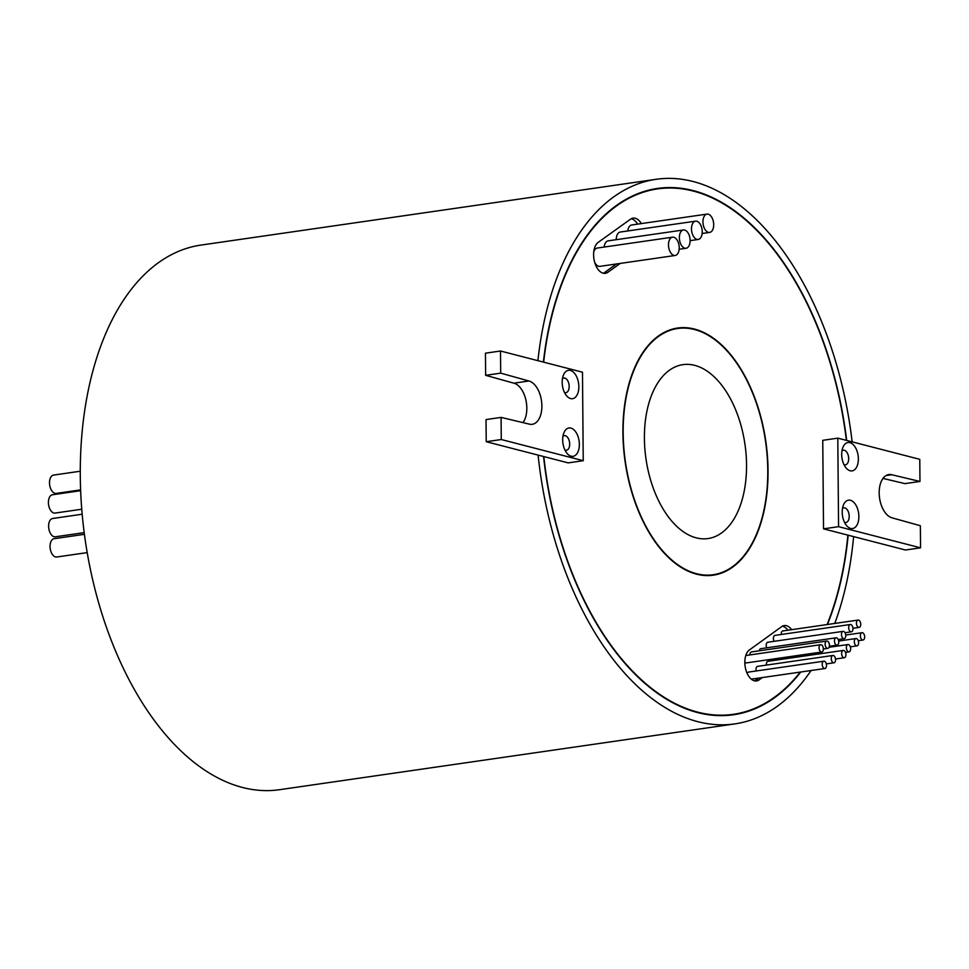 <?xml version="1.0" encoding="UTF-8"?>
<svg xmlns="http://www.w3.org/2000/svg" width="969" height="969" viewBox="0 0 969 969"><rect width="100%" height="100%" fill="white"/><g stroke="black" fill="none" stroke-linecap="round" stroke-linejoin="round"><path stroke-width="1.45" d="M850.419 500.283A14.329 8.164 -98.2 0 1 858.873 516.513A14.329 8.164 -98.2 0 1 850.661 528.432A14.329 8.164 -98.2 0 1 846.421 525.404A14.329 8.164 -98.2 0 1 843.466 504.934A14.329 8.164 -98.2 0 1 850.419 500.283M844.471 522.267A7.401 4.215 81.8 0 0 844.956 522.436A7.401 4.215 81.8 0 0 845.949 522.497A7.401 4.215 81.8 0 0 849.159 515.423A7.401 4.215 81.8 0 0 844.823 507.913A7.401 4.215 81.8 0 0 843.829 507.853A7.401 4.215 81.8 0 0 842.485 508.495M849.91 442.639A14.329 8.164 -98.2 0 1 858.364 458.858A14.329 8.164 -98.2 0 1 850.152 470.777A14.329 8.164 -98.2 0 1 845.925 467.748A14.329 8.164 -98.2 0 1 842.957 447.278A14.329 8.164 -98.2 0 1 849.91 442.639M843.963 464.611A7.401 4.215 81.8 0 0 844.447 464.793A7.401 4.215 81.8 0 0 845.452 464.841A7.401 4.215 81.8 0 0 848.65 457.78A7.401 4.215 81.8 0 0 844.326 450.258A7.401 4.215 81.8 0 0 843.333 450.197A7.401 4.215 81.8 0 0 841.976 450.839M846.397 440.374A265.421 151.103 81.8 0 0 693.198 191.05A265.421 151.103 81.8 0 0 657.515 188.907L649.981 189.997A265.421 151.103 81.8 0 0 648.564 190.215M501.082 417.397L501.276 439.526L583.241 460.699L582.478 372.193L500.501 351.008L500.694 373.138L528.917 380.999A21.96 12.5 -98.2 0 1 541.768 403.322A21.96 12.5 -98.2 0 1 532.247 424.301A21.96 12.5 -98.2 0 1 529.292 424.119L501.082 417.397L486.026 419.577L486.22 441.707L543.827 456.581A265.421 151.103 81.8 0 0 697.753 712.154A265.421 151.103 81.8 0 0 733.436 714.298A265.421 151.103 81.8 0 0 800.249 672.086M657.515 188.907A265.421 151.103 81.8 0 0 543.67 362.164M846.676 440.447A265.881 151.358 81.8 0 0 693.198 190.602A265.881 151.358 81.8 0 0 657.442 188.446A265.881 151.358 81.8 0 0 543.391 362.091M543.561 456.508A265.881 151.358 81.8 0 0 697.753 712.603A265.881 151.358 81.8 0 0 733.509 714.759A265.881 151.358 81.8 0 0 800.794 672.001M827.441 624.496A265.881 151.358 81.8 0 0 848.166 535.203L823.529 528.844L822.754 440.326L837.797 438.145L919.775 459.33L919.969 481.46L904.925 483.628L883.001 478.407M729.73 715.219A265.881 151.358 81.8 0 0 734.853 714.08M694.41 329.496A124.383 70.81 81.8 0 0 677.682 328.491A124.383 70.81 81.8 0 0 623.794 447.303A124.383 70.81 81.8 0 0 696.541 573.709A124.383 70.81 81.8 0 0 713.269 574.714A124.383 70.81 81.8 0 0 767.157 455.902A124.383 70.81 81.8 0 0 694.41 329.496M696.541 574.157A124.856 71.076 81.8 0 0 713.329 575.174A124.856 71.076 81.8 0 0 767.424 455.927A124.856 71.076 81.8 0 0 694.41 329.048A124.856 71.076 81.8 0 0 677.622 328.031A124.856 71.076 81.8 0 0 623.527 447.278A124.856 71.076 81.8 0 0 696.541 574.157M709.55 575.538A124.856 71.076 81.8 0 0 711.791 574.92M821.179 644.724A3.694 2.108 81.8 0 0 820.682 644.7A3.694 2.108 81.8 0 0 819.071 648.237A3.694 2.108 81.8 0 0 821.24 651.992A3.694 2.108 81.8 0 0 821.736 652.028A3.694 2.108 81.8 0 0 823.335 648.491A3.694 2.108 81.8 0 0 821.179 644.724M744.834 662.009A3.694 2.108 81.8 0 0 745.985 662.869A3.694 2.108 81.8 0 0 746.481 662.893L821.736 652.028M824.328 661.221A3.694 2.108 81.8 0 0 823.832 661.197A3.694 2.108 81.8 0 0 822.233 664.734A3.694 2.108 81.8 0 0 824.401 668.489A3.694 2.108 81.8 0 0 824.898 668.525A3.694 2.108 81.8 0 0 826.496 664.988A3.694 2.108 81.8 0 0 824.328 661.221M749.085 672.098A3.694 2.108 81.8 0 0 748.589 672.074A3.694 2.108 81.8 0 0 747.22 673.491M827.247 641.078A3.694 2.108 81.8 0 0 826.751 641.042A3.694 2.108 81.8 0 0 825.152 644.579A3.694 2.108 81.8 0 0 827.308 648.334A3.694 2.108 81.8 0 0 827.805 648.37A3.694 2.108 81.8 0 0 829.416 644.833A3.694 2.108 81.8 0 0 827.247 641.078M751.992 651.955A3.694 2.108 81.8 0 0 751.496 651.919A3.694 2.108 81.8 0 0 749.885 654.935M833.388 655.504A3.694 2.108 81.8 0 0 832.892 655.48A3.694 2.108 81.8 0 0 831.281 659.005A3.694 2.108 81.8 0 0 833.449 662.772A3.694 2.108 81.8 0 0 833.946 662.796A3.694 2.108 81.8 0 0 835.544 659.271A3.694 2.108 81.8 0 0 833.388 655.504M758.133 666.381A3.694 2.108 81.8 0 0 757.637 666.357A3.694 2.108 81.8 0 0 756.208 670.972M836.574 637.844A3.694 2.108 81.8 0 0 836.077 637.808A3.694 2.108 81.8 0 0 834.479 641.345A3.694 2.108 81.8 0 0 836.635 645.1A3.694 2.108 81.8 0 0 837.131 645.136A3.694 2.108 81.8 0 0 838.742 641.599A3.694 2.108 81.8 0 0 836.574 637.844M761.319 648.709A3.694 2.108 81.8 0 0 760.822 648.685A3.694 2.108 81.8 0 0 759.284 650.793M843.745 650.453A3.694 2.108 81.8 0 0 843.248 650.417A3.694 2.108 81.8 0 0 841.649 653.954A3.694 2.108 81.8 0 0 843.805 657.709A3.694 2.108 81.8 0 0 844.302 657.745A3.694 2.108 81.8 0 0 845.913 654.208A3.694 2.108 81.8 0 0 843.745 650.453M768.49 661.318A3.694 2.108 81.8 0 0 767.993 661.294A3.694 2.108 81.8 0 0 766.418 665.085M843.575 631.388A3.694 2.108 81.8 0 0 843.078 631.352A3.694 2.108 81.8 0 0 841.48 634.889A3.694 2.108 81.8 0 0 843.648 638.656A3.694 2.108 81.8 0 0 844.144 638.68A3.694 2.108 81.8 0 0 845.743 635.143A3.694 2.108 81.8 0 0 843.575 631.388M768.332 642.265A3.694 2.108 81.8 0 0 767.836 642.229A3.694 2.108 81.8 0 0 766.745 647.825M848.456 644.579A3.694 2.108 81.8 0 0 847.96 644.542A3.694 2.108 81.8 0 0 846.361 648.079A3.694 2.108 81.8 0 0 848.517 651.834A3.694 2.108 81.8 0 0 849.014 651.871A3.694 2.108 81.8 0 0 850.625 648.334A3.694 2.108 81.8 0 0 848.456 644.579M771.142 659.332A3.694 2.108 81.8 0 0 771.53 660.785M850.77 624.545A3.694 2.108 81.8 0 0 850.273 624.508A3.694 2.108 81.8 0 0 848.674 628.045A3.694 2.108 81.8 0 0 850.83 631.8A3.694 2.108 81.8 0 0 851.327 631.836A3.694 2.108 81.8 0 0 852.938 628.3A3.694 2.108 81.8 0 0 850.77 624.545M775.515 635.422A3.694 2.108 81.8 0 0 775.018 635.385A3.694 2.108 81.8 0 0 773.468 637.59A3.694 2.108 81.8 0 0 774.11 641.321M856.426 638.571A3.694 2.108 81.8 0 0 855.93 638.547A3.694 2.108 81.8 0 0 854.331 642.084A3.694 2.108 81.8 0 0 856.487 645.839A3.694 2.108 81.8 0 0 856.984 645.863A3.694 2.108 81.8 0 0 858.595 642.338A3.694 2.108 81.8 0 0 856.426 638.571M858.558 620.112A3.694 2.108 81.8 0 0 858.062 620.075A3.694 2.108 81.8 0 0 856.463 623.612A3.694 2.108 81.8 0 0 858.619 627.367A3.694 2.108 81.8 0 0 859.115 627.403A3.694 2.108 81.8 0 0 860.726 623.866A3.694 2.108 81.8 0 0 858.558 620.112M783.303 630.976A3.694 2.108 81.8 0 0 782.807 630.952A3.694 2.108 81.8 0 0 781.208 634.489M862.483 632.721A3.694 2.108 81.8 0 0 861.986 632.696A3.694 2.108 81.8 0 0 860.387 636.233A3.694 2.108 81.8 0 0 862.543 639.988A3.694 2.108 81.8 0 0 863.04 640.012A3.694 2.108 81.8 0 0 864.651 636.488A3.694 2.108 81.8 0 0 862.483 632.721M673.77 237.248A9.254 5.269 81.8 0 0 672.534 237.175A9.254 5.269 81.8 0 0 668.525 246.005A9.254 5.269 81.8 0 0 673.927 255.404A9.254 5.269 81.8 0 0 675.175 255.477A9.254 5.269 81.8 0 0 679.184 246.647A9.254 5.269 81.8 0 0 673.77 237.248M672.534 237.175L597.279 248.052A9.254 5.269 81.8 0 0 593.755 251.904M594.663 262.26A9.254 5.269 81.8 0 0 598.685 266.281A9.254 5.269 81.8 0 0 599.92 266.354L675.175 255.477M684.659 230.041A9.254 5.269 81.8 0 0 683.411 229.968A9.254 5.269 81.8 0 0 679.414 238.798A9.254 5.269 81.8 0 0 684.817 248.197A9.254 5.269 81.8 0 0 686.064 248.282A9.254 5.269 81.8 0 0 690.073 239.44A9.254 5.269 81.8 0 0 684.659 230.041M683.411 229.968L608.169 240.845A9.254 5.269 81.8 0 0 604.184 247.047M696.784 221.235A9.254 5.269 81.8 0 0 695.548 221.162A9.254 5.269 81.8 0 0 691.539 229.992A9.254 5.269 81.8 0 0 696.941 239.391A9.254 5.269 81.8 0 0 698.189 239.464A9.254 5.269 81.8 0 0 702.198 230.634A9.254 5.269 81.8 0 0 696.784 221.235M695.548 221.162L620.293 232.039A9.254 5.269 81.8 0 0 616.236 239.682M708.242 214.185A9.254 5.269 81.8 0 0 706.995 214.101A9.254 5.269 81.8 0 0 702.997 222.943A9.254 5.269 81.8 0 0 708.4 232.342A9.254 5.269 81.8 0 0 709.647 232.415A9.254 5.269 81.8 0 0 713.656 223.573A9.254 5.269 81.8 0 0 708.242 214.185M706.995 214.101L631.752 224.978A9.254 5.269 81.8 0 0 627.791 230.949M570.898 428.08A14.329 8.164 -98.2 0 1 579.353 444.299A14.329 8.164 -98.2 0 1 571.141 456.217A14.329 8.164 -98.2 0 1 566.901 453.189A14.329 8.164 -98.2 0 1 563.946 432.719A14.329 8.164 -98.2 0 1 570.898 428.08M564.951 450.052A7.401 4.215 81.8 0 0 565.436 450.222A7.401 4.215 81.8 0 0 566.429 450.282A7.401 4.215 81.8 0 0 569.639 443.221A7.401 4.215 81.8 0 0 565.315 435.699A7.401 4.215 81.8 0 0 564.321 435.638A7.401 4.215 81.8 0 0 562.965 436.28M570.39 370.424A14.329 8.164 -98.2 0 1 578.844 386.655A14.329 8.164 -98.2 0 1 570.632 398.574A14.329 8.164 -98.2 0 1 566.405 395.546A14.329 8.164 -98.2 0 1 563.437 375.076A14.329 8.164 -98.2 0 1 570.39 370.424M564.442 392.409A7.401 4.215 81.8 0 0 564.939 392.578A7.401 4.215 81.8 0 0 565.932 392.639A7.401 4.215 81.8 0 0 569.13 385.565A7.401 4.215 81.8 0 0 564.806 378.055A7.401 4.215 81.8 0 0 563.813 377.995A7.401 4.215 81.8 0 0 562.456 378.637M791.625 629.68A16.182 9.218 81.8 0 0 786.404 625.695A16.182 9.218 81.8 0 0 784.236 625.562A16.182 9.218 81.8 0 0 781.729 626.604L749.412 649.957A16.182 9.218 81.8 0 0 745.549 668.549A16.182 9.218 81.8 0 0 756.547 680.953A16.182 9.218 81.8 0 0 759.066 679.911L762.3 677.561M787.87 630.225A16.182 9.218 81.8 0 0 782.649 626.24A16.182 9.218 81.8 0 0 782.395 626.18M641.357 223.597A16.182 9.218 81.8 0 0 635.24 218.255A16.182 9.218 81.8 0 0 633.072 218.122A16.182 9.218 81.8 0 0 630.577 219.151L598.212 242.335A16.182 9.218 81.8 0 0 594.324 260.915A16.182 9.218 81.8 0 0 605.334 273.343A16.182 9.218 81.8 0 0 607.817 272.313L620.233 263.423M637.602 224.13A16.182 9.218 81.8 0 0 631.485 218.8A16.182 9.218 81.8 0 0 631.231 218.74M80.609 489.866L56.202 493.403A9.254 5.269 -98.2 0 1 54.954 493.318A9.254 5.269 -98.2 0 1 49.552 483.919A9.254 5.269 -98.2 0 1 53.549 475.089L80.27 471.225M81.759 509.222L55.1 513.073A9.254 5.269 -98.2 0 1 53.864 513.001A9.254 5.269 -98.2 0 1 48.45 503.601A9.254 5.269 -98.2 0 1 52.459 494.771L80.645 490.689M84.206 532.623L55.306 536.79A9.254 5.269 -98.2 0 1 54.07 536.717A9.254 5.269 -98.2 0 1 48.656 527.318A9.254 5.269 -98.2 0 1 52.665 518.488L82.183 514.224M87.21 552.609L56.759 557.005A9.254 5.269 -98.2 0 1 55.512 556.933A9.254 5.269 -98.2 0 1 50.097 547.533A9.254 5.269 -98.2 0 1 54.107 538.703L84.424 534.319M694.725 365.361A87.852 50.013 -98.2 0 1 746.106 454.643A87.852 50.013 -98.2 0 1 708.036 538.558A87.852 50.013 -98.2 0 1 696.226 537.843A87.852 50.013 -98.2 0 1 644.845 448.562A87.852 50.013 -98.2 0 1 682.903 364.647A87.852 50.013 -98.2 0 1 694.725 365.361M852.151 441.852A275.135 156.627 81.8 0 0 693.114 181.518A275.135 156.627 81.8 0 0 656.122 179.301A275.135 156.627 81.8 0 0 537.916 360.674M656.122 179.301L200.849 245.096A275.135 156.627 81.8 0 0 81.65 507.877A275.135 156.627 81.8 0 0 242.565 787.482A275.135 156.627 81.8 0 0 279.556 789.699L734.829 723.904A275.135 156.627 81.8 0 0 811.089 670.512M538.11 455.103A275.135 156.627 81.8 0 0 697.837 721.687A275.135 156.627 81.8 0 0 734.829 723.904M543.827 456.581L568.197 462.879L583.241 460.699M827.078 624.557A265.421 151.103 81.8 0 0 847.887 535.13M754.621 680.88A16.182 9.218 81.8 0 0 755.299 680.456L758.545 678.106M603.396 273.27A16.182 9.218 81.8 0 0 604.05 272.858L616.466 263.968M834.769 623.442A275.135 156.627 81.8 0 0 853.616 536.608L848.166 535.203M500.501 351.008L485.445 353.188L485.639 375.318L513.873 383.179A21.96 12.5 -98.2 0 1 525.84 399.785A21.96 12.5 -98.2 0 1 522.994 422.617M500.694 373.138L485.639 375.318M528.917 380.999L513.873 383.179M501.276 439.526L486.22 441.707M676.205 328.709A124.856 71.076 81.8 0 0 673.879 328.757M658.932 188.713A265.881 151.358 81.8 0 0 653.7 189.076M724.497 715.57A265.421 151.103 81.8 0 0 725.914 715.388L733.436 714.298M919.969 481.46L891.759 474.737A21.96 12.5 81.8 0 0 888.803 474.556A21.96 12.5 81.8 0 0 879.283 495.534A21.96 12.5 81.8 0 0 892.134 517.858L920.356 525.719L920.55 547.836L905.494 550.017L853.616 536.608M920.55 547.836L838.573 526.664L823.529 528.844M838.573 526.664L837.797 438.145M891.759 474.737L886.017 475.561M604.05 272.858L607.817 272.313M755.299 680.456L759.066 679.911M671.638 329.363L677.682 328.491M820.682 644.7L745.803 655.516M823.832 661.197L748.589 672.074M826.751 641.042L751.496 651.919M832.892 655.48L757.637 666.357M836.077 637.808L760.822 648.685M843.248 650.417L767.993 661.294M843.078 631.352L767.836 642.229M847.96 644.542L829.04 647.28M850.273 624.508L775.018 635.385M855.93 638.547L838.669 641.042M858.062 620.075L782.807 630.952M861.986 632.696L845.731 635.046M709.647 232.415L702.15 233.493M698.189 239.464L690.11 240.639M686.064 248.282L679.16 249.275M863.04 640.012L858.255 640.715M859.115 627.403L852.938 628.287M856.984 645.863L850.322 646.832M851.327 631.836L845.053 632.745M849.014 651.871L845.489 652.379M844.144 638.68L838.221 639.54M844.302 657.745L835.52 659.005M837.131 645.136L829.355 646.25M833.946 662.796L826.315 663.898M827.805 648.37L823.359 649.012M824.898 668.525L751.29 679.16M707.213 575.586L713.269 574.714"/></g></svg>
